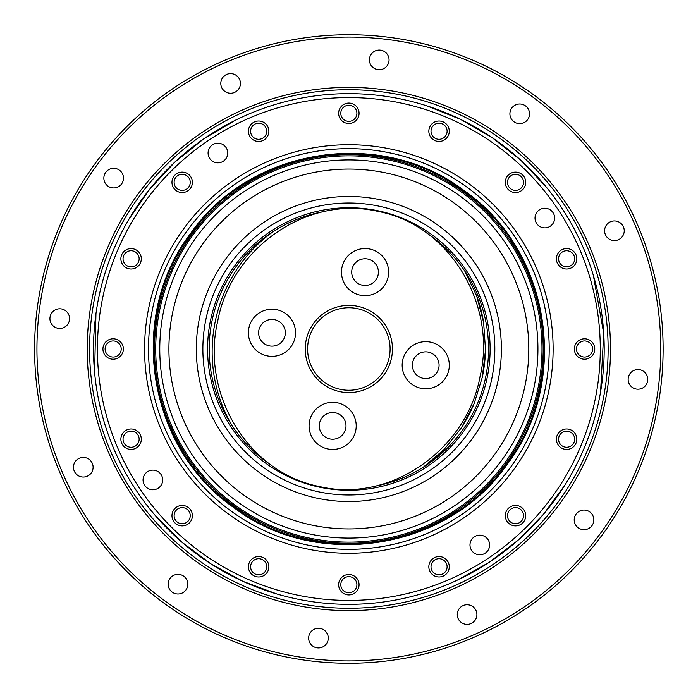 <?xml version="1.0" encoding="UTF-8"?>
<svg xmlns="http://www.w3.org/2000/svg" width="698" height="698" viewBox="0 0 698 698"><rect width="100%" height="100%" fill="white"/><g stroke="black" fill="none" stroke-linecap="round" stroke-linejoin="round"><path stroke-width="1.05" d="M234.135 506.888C316.962 570.371 447.593 549.64 506.739 463.716C570.187 380.899 549.535 250.259 463.568 191.112C380.75 127.629 250.111 148.36 190.964 234.284C127.516 317.101 148.177 447.741 234.135 506.888M431.826 559.534A10.217 10.217 0 0 0 436.407 576.627A10.217 10.217 0 0 0 448.919 564.115A10.217 10.217 0 0 0 431.826 559.534M174.962 175.111A10.217 10.217 0 0 0 179.543 192.203A10.217 10.217 0 0 0 192.055 179.691A10.217 10.217 0 0 0 174.962 175.111M123.869 251.577A10.217 10.217 0 0 0 128.449 268.669A10.217 10.217 0 0 0 140.961 256.157A10.217 10.217 0 0 0 123.869 251.577M105.93 341.776A10.217 10.217 0 0 0 110.511 358.868A10.217 10.217 0 0 0 123.014 346.356A10.217 10.217 0 0 0 105.93 341.776M123.869 431.975A10.217 10.217 0 0 0 128.449 449.067A10.217 10.217 0 0 0 140.961 436.555A10.217 10.217 0 0 0 123.869 431.975M174.962 508.441A10.217 10.217 0 0 0 179.543 525.533A10.217 10.217 0 0 0 192.055 513.021A10.217 10.217 0 0 0 174.962 508.441M251.428 559.534A10.217 10.217 0 0 0 256.009 576.627A10.217 10.217 0 0 0 268.521 564.115A10.217 10.217 0 0 0 251.428 559.534M341.627 577.482A10.217 10.217 0 0 0 346.208 594.565A10.217 10.217 0 0 0 358.72 582.062A10.217 10.217 0 0 0 341.627 577.482M508.292 508.441A10.217 10.217 0 0 0 512.873 525.533A10.217 10.217 0 0 0 525.385 513.021A10.217 10.217 0 0 0 508.292 508.441M559.386 431.975A10.217 10.217 0 0 0 563.967 449.067A10.217 10.217 0 0 0 576.478 436.555A10.217 10.217 0 0 0 559.386 431.975M577.333 341.776A10.217 10.217 0 0 0 581.914 358.868A10.217 10.217 0 0 0 594.417 346.356A10.217 10.217 0 0 0 577.333 341.776M559.386 251.577A10.217 10.217 0 0 0 563.967 268.669A10.217 10.217 0 0 0 576.478 256.157A10.217 10.217 0 0 0 559.386 251.577M508.292 175.111A10.217 10.217 0 0 0 512.873 192.203A10.217 10.217 0 0 0 525.385 179.691A10.217 10.217 0 0 0 508.292 175.111M431.826 124.017A10.217 10.217 0 0 0 436.407 141.109A10.217 10.217 0 0 0 448.919 128.598A10.217 10.217 0 0 0 431.826 124.017M341.627 106.079A10.217 10.217 0 0 0 346.208 123.162A10.217 10.217 0 0 0 358.72 110.659A10.217 10.217 0 0 0 341.627 106.079M251.428 124.017A10.217 10.217 0 0 0 256.009 141.109A10.217 10.217 0 0 0 268.521 128.598A10.217 10.217 0 0 0 251.428 124.017M145.926 473.008A9.824 9.824 0 0 0 150.332 489.438A9.824 9.824 0 0 0 162.364 477.406A9.824 9.824 0 0 0 145.926 473.008M472.86 538.036A9.824 9.824 0 0 0 477.258 554.465A9.824 9.824 0 0 0 489.289 542.433A9.824 9.824 0 0 0 472.86 538.036M537.888 211.11A9.824 9.824 0 0 0 542.294 227.539A9.824 9.824 0 0 0 554.317 215.508A9.824 9.824 0 0 0 537.888 211.11M210.962 146.074A9.824 9.824 0 0 0 215.359 162.512A9.824 9.824 0 0 0 227.391 150.48A9.824 9.824 0 0 0 210.962 146.074M493.294 493.442A204.278 204.278 0 0 1 151.536 401.874A204.278 204.278 0 0 1 401.725 151.684A204.278 204.278 0 0 1 493.294 493.442M526.632 526.781A251.411 251.411 0 0 0 413.923 106.148A251.411 251.411 0 0 0 106 414.071A251.411 251.411 0 0 0 526.632 526.781M529.407 529.555A255.346 255.346 0 0 1 102.213 415.092A255.346 255.346 0 0 1 414.944 102.353A255.346 255.346 0 0 1 529.407 529.555L529.398 529.573M490.52 490.668A200.343 200.343 0 0 0 400.704 155.48A200.343 200.343 0 0 0 155.331 400.853A200.343 200.343 0 0 0 490.52 490.668M274.733 319.719A13.358 13.358 0 0 0 259.281 336.933A13.358 13.358 0 0 0 281.913 341.715A13.358 13.358 0 0 0 274.733 319.719M335.398 412.806A13.358 13.358 0 0 0 319.946 430.02A13.358 13.358 0 0 0 342.578 434.802A13.358 13.358 0 0 0 335.398 412.806M367.82 259.054A13.358 13.358 0 0 0 352.368 276.268A13.358 13.358 0 0 0 375.001 281.041A13.358 13.358 0 0 0 367.82 259.054M428.485 352.141A13.358 13.358 0 0 0 413.033 369.355A13.358 13.358 0 0 0 435.665 374.128A13.358 13.358 0 0 0 428.485 352.141M423.398 467.137L444.329 449.233L461.369 427.813L474.195 403.453L482.309 377.26L485.511 349.934L483.627 322.467L476.621 295.725L464.737 270.999A143.011 136.415 -78.1 0 1 465.095 271.583M476.813 296.24A143.011 136.415 -78.1 0 1 483.697 322.886M485.503 350.221A143.011 136.415 -78.1 0 1 482.274 377.409M474.186 403.47A143.011 136.415 -78.1 0 1 461.43 427.717M444.495 449.058A143.011 136.415 -78.1 0 1 423.712 466.918M420.868 388.271A23.566 23.566 0 0 0 448.133 357.891A23.566 23.566 0 0 0 408.19 349.471A23.566 23.566 0 0 0 420.868 388.271M388.123 276.984A23.566 23.566 0 0 0 357.742 249.718A23.566 23.566 0 0 0 349.323 289.661A23.566 23.566 0 0 0 388.123 276.984M309.58 421.016A23.566 23.566 0 0 0 339.961 448.282A23.566 23.566 0 0 0 348.381 408.339A23.566 23.566 0 0 0 309.58 421.016M276.836 309.729A23.566 23.566 0 0 0 249.57 340.109A23.566 23.566 0 0 0 289.513 348.529A23.566 23.566 0 0 0 276.836 309.729M377.871 211.372C305.392 194.698 230.558 249.858 217.663 321.446C200.797 392.363 246.83 472.651 319.981 486.663C392.049 503.45 467.215 447.968 480.015 376.684C497.177 305.977 450.437 224.974 377.871 211.372M357.847 306.335A43.608 43.608 0 0 1 381.3 378.124A43.608 43.608 0 0 1 307.408 362.541A43.608 43.608 0 0 1 357.847 306.335M357.367 308.638A41.252 41.252 0 0 0 309.642 361.808A41.252 41.252 0 0 0 379.546 376.554A41.252 41.252 0 0 0 357.367 308.638M232.958 426.984A143.011 136.415 -78.1 0 1 274.314 230.855M387.861 163.995A189.071 189.071 0 0 0 169.125 407.719A189.071 189.071 0 0 0 489.568 475.286A189.071 189.071 0 0 0 387.861 163.995M385.977 172.938A179.927 179.927 0 0 0 177.816 404.875A179.927 179.927 0 0 0 482.763 469.178A179.927 179.927 0 0 0 385.977 172.938M317.381 498.25A152.53 152.53 0 0 0 498.102 380.471A152.53 152.53 0 0 0 380.323 199.75A152.53 152.53 0 0 0 199.602 317.529A152.53 152.53 0 0 0 317.381 498.25M378.002 210.779A141.266 141.266 0 0 0 214.574 392.869A141.266 141.266 0 0 0 453.988 443.352A141.266 141.266 0 0 0 378.002 210.779M378.97 206.163A145.978 145.978 0 0 0 210.089 394.335A145.978 145.978 0 0 0 457.495 446.502A145.978 145.978 0 0 0 378.97 206.163M325.032 211.354A139.696 139.696 0 0 0 271.487 465.313M372.645 486.654A139.696 139.696 0 0 0 426.242 232.704M574.663 439.199A8.053 8.053 0 0 0 562.588 432.228A8.053 8.053 0 0 0 562.588 446.17A8.053 8.053 0 0 0 574.663 439.199M523.57 515.665A8.053 8.053 0 0 0 511.494 508.694A8.053 8.053 0 0 0 511.494 522.636A8.053 8.053 0 0 0 523.57 515.665M447.104 566.759A8.053 8.053 0 0 0 435.029 559.787A8.053 8.053 0 0 0 435.029 573.73A8.053 8.053 0 0 0 447.104 566.759M356.905 584.706A8.053 8.053 0 0 0 344.829 577.726A8.053 8.053 0 0 0 344.829 591.677A8.053 8.053 0 0 0 356.905 584.706M266.706 566.759A8.053 8.053 0 0 0 254.63 559.787A8.053 8.053 0 0 0 254.63 573.73A8.053 8.053 0 0 0 266.706 566.759M190.24 515.665A8.053 8.053 0 0 0 178.156 508.694A8.053 8.053 0 0 0 178.156 522.636A8.053 8.053 0 0 0 190.24 515.665M139.146 439.199A8.053 8.053 0 0 0 127.062 432.228A8.053 8.053 0 0 0 127.062 446.17A8.053 8.053 0 0 0 139.146 439.199M121.208 349A8.053 8.053 0 0 0 109.124 342.029A8.053 8.053 0 0 0 109.124 355.971A8.053 8.053 0 0 0 121.208 349M139.146 258.801A8.053 8.053 0 0 0 127.062 251.83A8.053 8.053 0 0 0 127.062 265.772A8.053 8.053 0 0 0 139.146 258.801M190.24 182.335A8.053 8.053 0 0 0 178.156 175.364A8.053 8.053 0 0 0 178.156 189.306A8.053 8.053 0 0 0 190.24 182.335M266.706 131.241A8.053 8.053 0 0 0 254.63 124.27A8.053 8.053 0 0 0 254.63 138.213A8.053 8.053 0 0 0 266.706 131.241M356.905 113.294A8.053 8.053 0 0 0 344.829 106.323A8.053 8.053 0 0 0 344.829 120.274A8.053 8.053 0 0 0 356.905 113.294M447.104 131.241A8.053 8.053 0 0 0 435.029 124.27A8.053 8.053 0 0 0 435.029 138.213A8.053 8.053 0 0 0 447.104 131.241M523.57 182.335A8.053 8.053 0 0 0 511.494 175.364A8.053 8.053 0 0 0 511.494 189.306A8.053 8.053 0 0 0 523.57 182.335M574.663 258.801A8.053 8.053 0 0 0 562.588 251.83A8.053 8.053 0 0 0 562.588 265.772A8.053 8.053 0 0 0 574.663 258.801M592.611 349A8.053 8.053 0 0 0 580.527 342.029A8.053 8.053 0 0 0 580.527 355.971A8.053 8.053 0 0 0 592.611 349M632.187 387.329A9.824 9.824 0 0 0 647.727 380.41A9.824 9.824 0 0 0 633.967 370.411A9.824 9.824 0 0 0 632.187 387.329M513.946 121.766A9.824 9.824 0 0 0 529.485 114.847A9.824 9.824 0 0 0 515.726 104.848A9.824 9.824 0 0 0 513.946 121.766M224.843 91.377A9.824 9.824 0 0 0 240.382 84.458A9.824 9.824 0 0 0 226.623 74.459A9.824 9.824 0 0 0 224.843 91.377M53.973 326.559A9.824 9.824 0 0 0 69.512 319.64A9.824 9.824 0 0 0 55.753 309.642A9.824 9.824 0 0 0 53.973 326.559M172.214 592.122A9.824 9.824 0 0 0 187.753 585.203A9.824 9.824 0 0 0 173.985 575.204A9.824 9.824 0 0 0 172.214 592.122M461.317 622.511A9.824 9.824 0 0 0 476.856 615.592A9.824 9.824 0 0 0 463.097 605.594A9.824 9.824 0 0 0 461.317 622.511M578.258 527.81A9.824 9.824 0 0 0 593.797 520.891A9.824 9.824 0 0 0 580.038 510.892A9.824 9.824 0 0 0 578.258 527.81M502.63 137.34A261.628 261.628 0 0 1 455.27 588.013A261.628 261.628 0 0 1 88.655 321.656A261.628 261.628 0 0 1 502.63 137.34M532.19 96.656A311.91 311.91 0 0 0 38.652 316.395A311.91 311.91 0 0 0 475.722 633.95A311.91 311.91 0 0 0 532.19 96.656M312.695 646.051A9.824 9.824 0 0 0 328.235 639.132A9.824 9.824 0 0 0 314.475 629.134A9.824 9.824 0 0 0 312.695 646.051M77.513 475.181A9.824 9.824 0 0 0 93.052 468.262A9.824 9.824 0 0 0 79.293 458.263A9.824 9.824 0 0 0 77.513 475.181M107.902 186.078A9.824 9.824 0 0 0 123.441 179.159A9.824 9.824 0 0 0 109.682 169.16A9.824 9.824 0 0 0 107.902 186.078M373.465 67.837A9.824 9.824 0 0 0 389.004 60.918A9.824 9.824 0 0 0 375.245 50.919A9.824 9.824 0 0 0 373.465 67.837M608.647 238.707A9.824 9.824 0 0 0 624.187 231.788A9.824 9.824 0 0 0 610.427 221.79A9.824 9.824 0 0 0 608.647 238.707M533.577 94.754A314.266 314.266 0 0 1 476.673 636.096A314.266 314.266 0 0 1 36.305 316.15A314.266 314.266 0 0 1 533.577 94.754M501.251 139.242A259.272 259.272 0 0 0 91.002 321.9A259.272 259.272 0 0 0 454.311 585.858A259.272 259.272 0 0 0 501.251 139.242M463.062 191.802A194.306 194.306 0 0 1 427.883 526.51A194.306 194.306 0 0 1 155.61 328.688A194.306 194.306 0 0 1 463.062 191.802M233.699 507.498C316.813 571.2 447.985 550.425 507.35 464.153C571.051 381.038 550.277 249.867 464.004 190.502C380.89 126.8 249.718 147.575 190.353 233.847C126.652 316.962 147.426 448.133 233.699 507.498M462.373 192.753A193.128 193.128 0 0 1 427.403 525.437A193.128 193.128 0 0 1 156.78 328.81A193.128 193.128 0 0 1 462.373 192.753M593.379 275.474L603.726 333.452L600.577 391.814M564.996 484.953L543.367 514.426L517.837 540.435L488.975 562.466L457.382 580.125M276.87 593.989L242.956 581.355L211.066 563.984L181.873 542.18L155.994 516.354M94.596 372.54L95.966 313.672M129.025 219.093L150.009 188.8L175.058 161.927L203.589 138.998L234.99 120.449M426.495 105.747L460.357 119.288L492.055 137.585L520.909 160.322L546.272 187.064"/></g></svg>
